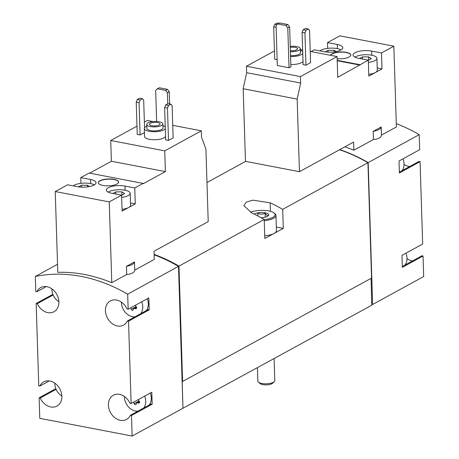 <?xml version="1.0" encoding="UTF-8"?>
<svg xmlns="http://www.w3.org/2000/svg" width="459" height="459" viewBox="0 0 459 459"><rect width="100%" height="100%" fill="white"/><g stroke="black" fill="none" stroke-linecap="round" stroke-linejoin="round"><path stroke-width="0.69" d="M405.039 265.009A12.72 9.966 -118.7 0 0 407.007 258.153A12.72 9.966 -118.7 0 0 405.957 253.167M402.073 170.673A12.72 9.966 -118.7 0 0 404.04 163.817A12.72 9.966 -118.7 0 0 402.991 158.831M303.009 61.363A10.597 3.574 178.2 0 1 290.817 64.507M277.133 59.664L274.694 59.2L273.679 26.886L274.769 24.258L277.018 24.694M274.43 50.938L246.46 66.245L246.661 72.683L243.172 88.736L245.456 161.333L299.452 171.689L353.625 142.049L353.883 150.213L373.442 139.513C378.48 139.048 381.148 137.591 381.446 135.135L396.387 126.959L393.851 46.193L381.492 52.957L381.991 68.913L377.218 67.995M368.766 74.341A11.659 3.936 -1.8 0 0 375.41 72.511L368.824 76.114L368.325 60.158L337.726 77.307L337.072 56.566L300.461 76.596L246.46 66.245M337.072 56.566L310.221 51.414M302.653 49.962L300.335 49.52M305.952 65.189L310.577 62.665L309.561 30.351L308.339 28.992L305.499 28.447L303.192 29.709L302.097 32.337L303.112 64.644L305.952 65.189L304.937 32.882L302.097 32.337M277.316 65.505L289.044 67.754L290.891 66.739L289.635 26.851L287.799 24.516L279.629 22.95L277.775 23.96L276.066 25.612L277.316 65.505M144.556 127.722L143.684 100.108L142.468 98.748L140.161 100.01L139.066 102.638L140.081 134.946L144.465 132.548M140.081 134.946L137.241 134.401L136.225 102.093L137.316 99.465L140.161 100.01M153.065 121.56L147.356 120.47L144.378 122.1M136.983 126.145L110.739 140.5L111.394 161.247L89.637 173.146M121.601 195.15L122.1 211.106L135.267 203.899L134.768 187.949L124.997 186.073A12.083 4.074 178.2 0 0 112.598 186.262A12.083 4.074 178.2 0 0 106.339 190.055A12.083 4.074 178.2 0 0 111.83 193.279L121.601 195.15L109.242 201.914L111.778 282.681L126.724 274.505L126.466 266.335L134.47 261.957L134.722 270.127L154.287 259.421L154.029 251.257L208.202 221.617L205.919 149.014L201.558 137.264L201.352 130.821L164.741 150.856L110.739 140.5M201.352 130.821L172.727 125.336M168.499 140.397L173.123 137.866L172.108 105.559L170.891 104.199L168.046 103.654L165.739 104.916L164.643 107.544L165.659 139.852L168.499 140.397L167.489 108.089L164.643 107.544M165.556 136.57A10.597 3.574 178.2 0 1 154.161 139.725A10.597 3.574 178.2 0 1 144.585 136.466L144.338 128.491A10.597 3.574 178.2 0 1 146.805 126.087M368.17 162.589L419.222 134.653L419.692 149.691L399.02 161.006L399.393 172.968L420.071 161.66L422.659 244.027L401.986 255.342L402.359 267.31L423.037 255.996L423.68 276.536L372.628 304.472L368.17 162.589A165.338 129.576 -118.7 0 0 339.786 149.617M419.222 134.653A165.338 129.576 -118.7 0 0 396.283 123.643M344.87 146.84A165.338 129.576 61.3 0 1 353.883 150.213M164.741 150.856L165.389 171.597L143.099 183.795L143.088 183.393L89.086 173.043L80.773 177.593L80.95 183.353M80.773 177.593L90.538 179.463A12.083 4.074 178.2 0 1 96.034 182.688A12.083 4.074 178.2 0 1 89.769 186.48A12.083 4.074 178.2 0 1 77.37 186.67L67.605 184.799L55.241 191.558L57.782 272.325A165.338 129.576 61.3 0 1 111.778 282.681M143.088 183.393L134.768 187.949M116.988 184.025A10.173 3.431 -1.8 0 0 118.634 182.068A10.173 3.431 -1.8 0 0 108.353 178.958A10.173 3.431 -1.8 0 0 98.295 182.711A10.173 3.431 -1.8 0 0 105.622 185.769A10.173 3.431 -1.8 0 0 116.988 184.025M109.242 201.914L55.241 191.558M55.837 388.658L39.13 397.798L39.778 418.338L132.14 436.05L131.498 415.51L152.17 404.195L151.797 392.227L131.119 403.541L128.531 321.168L149.209 309.859L148.831 297.891L128.159 309.205L127.682 294.167L178.505 266.358A165.338 129.576 -118.7 0 0 154.144 254.814M127.682 294.167A165.338 129.576 -118.7 0 0 35.32 276.456L57.53 264.304M126.724 274.505C131.756 274.04 134.424 272.583 134.722 270.127M143.759 407.965A12.72 9.966 -118.7 0 0 145.732 401.109A12.72 9.966 -118.7 0 0 144.677 396.123M124.406 396.501A12.72 9.966 -118.7 0 0 137.884 411.184M138.67 399.41A2.077 1.629 -118.7 0 0 139.243 401.281A1.188 0.929 -118.7 0 1 138.337 402.973A2.077 1.629 -118.7 0 0 136.897 402.927A2.077 1.629 -118.7 0 0 136.191 403.977A1.188 0.929 -118.7 0 1 134.252 403.604A2.077 1.629 -118.7 0 0 133.46 402.262M54.782 383.15A12.72 9.966 -118.7 0 0 61.85 396.077M140.798 313.629A12.72 9.966 -118.7 0 0 142.766 306.773A12.72 9.966 -118.7 0 0 141.716 301.787M121.446 302.165A12.72 9.966 -118.7 0 0 134.917 316.842M135.709 305.074A2.077 1.629 -118.7 0 0 136.283 306.939A1.188 0.929 -118.7 0 1 135.371 308.637A2.077 1.629 -118.7 0 0 133.936 308.591A2.077 1.629 -118.7 0 0 133.225 309.641A1.188 0.929 -118.7 0 1 131.285 309.268A2.077 1.629 -118.7 0 0 130.494 307.926M51.815 288.814A12.72 9.966 -118.7 0 0 58.89 301.741M182.963 408.114L182.183 381.555L182.596 381.463L178.97 266.105L264.212 219.465L264.809 238.491L274.052 233.436L283.289 228.381L282.692 209.356L367.94 162.716A165.338 129.576 -118.7 0 0 339.557 149.743M206.975 182.539L245.657 161.373M178.97 266.105A165.338 129.576 -118.7 0 0 154.126 254.384M282.692 209.356A165.338 129.576 -118.7 0 0 270.127 202.763L252.766 200.164L246.19 202.184L243.872 205.621L251.647 212.873A165.338 129.576 61.3 0 1 264.212 219.465M182.596 381.463L371.56 278.074L367.94 162.716M182.355 408.579L371.71 305.258L371.101 278.326M52.871 294.322L36.169 303.462L38.757 385.83L39.881 386.048L49.245 380.924M35.32 276.456L35.791 291.494L36.915 291.712L46.279 286.588M132.14 436.05L182.963 408.24L178.505 266.358M367.957 163.352L371.56 277.942M283.289 228.381L276.335 227.05M250.511 212.316A13.988 4.722 178.2 0 1 268.739 210.928A13.988 4.722 178.2 0 1 274.115 212.993L274.93 213.664A14.837 5.009 178.2 0 1 275.974 215.426L276.45 230.584A14.837 5.009 178.2 0 1 274.052 233.436A14.837 5.009 178.2 0 1 264.728 235.863M36.169 303.462L37.294 303.674A13.776 10.798 -118.7 0 0 53.961 311.741A13.776 10.798 -118.7 0 0 56.818 294.471A13.776 10.798 -118.7 0 0 40.736 287.569A13.776 10.798 -118.7 0 0 36.915 291.712M39.13 397.798L40.26 398.01A13.776 10.798 -118.7 0 0 56.927 406.083A13.776 10.798 -118.7 0 0 59.785 388.807A13.776 10.798 -118.7 0 0 43.697 381.905A13.776 10.798 -118.7 0 0 39.881 386.048M131.119 403.541L129.995 403.323A13.776 10.798 -118.7 0 0 113.327 395.256A13.776 10.798 -118.7 0 0 110.47 412.526A13.776 10.798 -118.7 0 0 126.552 419.434A13.776 10.798 -118.7 0 0 130.373 415.292L131.498 415.51M128.159 309.205L127.028 308.987A13.776 10.798 -118.7 0 0 110.361 300.92A13.776 10.798 -118.7 0 0 107.504 318.19A13.776 10.798 -118.7 0 0 123.591 325.092A13.776 10.798 -118.7 0 0 127.407 320.956L128.531 321.168M178.528 267L178.815 266.84A165.338 129.576 -118.7 0 0 178.517 266.668M182.418 381.429L178.815 266.84M371.916 304.334L372.628 304.472M404.046 164.339A13.776 10.798 -118.7 0 0 409.583 166.565M399.37 172.154L418.947 161.442L420.071 161.66M407.013 258.675A13.776 10.798 -118.7 0 0 412.549 260.901M402.336 266.49L421.913 255.778L423.037 255.996M40.26 398.01L56.118 389.335M152.17 404.195L151.045 403.977L130.373 415.292M149.307 404.93A12.72 9.966 -118.7 0 0 151.275 398.073A12.72 9.966 -118.7 0 0 150.225 393.088M149.209 309.859L148.085 309.641L127.407 320.956M146.341 310.594A12.72 9.966 -118.7 0 0 148.309 303.738A12.72 9.966 -118.7 0 0 147.259 298.752M37.294 303.674L53.158 294.994M126.466 266.335A13.776 4.647 -1.8 0 0 134.47 261.957M165.389 171.597L111.394 161.247M135.267 203.899L130.499 202.987M122.048 209.333A11.659 3.936 -1.8 0 0 128.686 207.502A11.659 3.936 -1.8 0 0 130.568 205.265L130.195 193.296A11.659 3.936 -1.8 0 0 121.251 189.762A11.659 3.936 -1.8 0 0 108.204 192.137M170.891 104.199L168.579 105.461L167.489 108.089M168.579 105.461L165.739 104.916M139.066 102.638L136.225 102.093M142.468 98.748L139.628 98.203L137.316 99.465M159.193 121.767A8.055 2.72 178.2 0 1 162.853 123.919A8.055 2.72 178.2 0 1 154.89 126.885A8.055 2.72 178.2 0 1 146.754 124.423A8.055 2.72 178.2 0 1 150.925 121.893A8.055 2.72 178.2 0 1 159.193 121.767M157.695 122.587A5.301 1.79 178.2 0 1 160.099 124.005A5.301 1.79 178.2 0 1 154.861 125.955A5.301 1.79 178.2 0 1 149.508 124.337A5.301 1.79 178.2 0 1 152.256 122.673A5.301 1.79 178.2 0 1 157.695 122.587M162.853 123.919L162.979 127.906A8.055 2.72 178.2 0 1 155.016 130.872A8.055 2.72 178.2 0 1 146.88 128.411L146.754 124.423M162.911 125.582A10.597 3.574 178.2 0 1 165.257 127.074M165.303 128.589A10.597 3.574 178.2 0 1 153.908 131.744A10.597 3.574 178.2 0 1 144.338 128.491M118.629 182.171A10.173 3.431 -1.8 0 0 108.358 179.159A10.173 3.431 -1.8 0 0 98.301 182.808M121.669 197.37A11.659 3.936 -1.8 0 0 128.308 195.54A11.659 3.936 -1.8 0 0 130.195 193.296M121.606 195.27L124.647 193.606L121.876 191.839L115.766 191.902L112.88 193.48M94.302 184.885A11.659 3.936 -1.8 0 0 74.312 185.184A11.659 3.936 -1.8 0 0 73.274 185.884M89.476 186.543L87.417 185.235L81.306 185.293L78.46 186.853M81.363 187.123L81.306 185.293M87.468 186.87L87.417 185.235M115.834 194.048L115.766 191.902M121.974 195.064L121.876 191.839M337.394 48.637L337.262 44.477A12.083 4.074 -1.8 0 1 342.753 47.696A12.083 4.074 -1.8 0 1 336.493 51.488A12.083 4.074 -1.8 0 1 324.094 51.678L314.323 49.807L311.082 51.58M327.674 48.361L327.491 42.601L339.849 35.836L393.851 46.193M368.393 62.378A11.659 3.936 -1.8 0 0 375.032 60.548A11.659 3.936 -1.8 0 0 376.914 58.304L377.292 70.273A11.659 3.936 -1.8 0 1 375.41 72.511L381.991 68.913M300.461 76.596L300.662 83.039L297.168 99.092L299.452 171.689M373.184 131.343A13.776 4.647 -1.8 0 0 381.188 126.965L373.184 131.343L373.442 139.513M381.188 126.965L381.446 135.135M297.168 99.092L243.172 88.736M300.662 83.039L246.661 72.683M337.141 58.683A10.173 3.431 -1.8 0 0 349.156 56.996A10.173 3.431 -1.8 0 0 350.802 55.04A10.173 3.431 -1.8 0 0 341.077 51.919A10.173 3.431 -1.8 0 0 330.509 55.304M360.005 64.708L337.193 60.336M371.853 55.246L371.721 51.081A12.083 4.074 -1.8 0 0 359.322 51.27A12.083 4.074 -1.8 0 0 353.063 55.063A12.083 4.074 -1.8 0 0 358.554 58.287L368.325 60.158M371.721 51.081L381.492 52.957M337.262 44.477L327.491 42.601M360.017 65.109L337.204 60.737M376.914 58.304A11.659 3.936 -1.8 0 0 367.969 54.77A11.659 3.936 -1.8 0 0 354.922 57.145M368.325 60.278L371.371 58.614L368.6 56.847L362.49 56.91L359.604 58.488M341.026 49.893A11.659 3.936 -1.8 0 0 321.036 50.192A11.659 3.936 -1.8 0 0 319.998 50.892M336.195 51.551L334.141 50.243L328.03 50.301L325.179 51.861M328.087 52.131L328.03 50.301M334.192 51.878L334.141 50.243M362.558 59.056L362.49 56.91M368.697 60.072L368.6 56.847M308.339 28.992L306.033 30.254L304.937 32.882M306.033 30.254L303.192 29.709M276.117 27.356L273.679 26.886M278.9 23.346L277.081 22.996L274.769 24.258M167.747 103.814L167.397 92.684L165.556 90.348L157.385 88.782L155.67 90.434L156.645 121.469M157.385 88.782L159.233 87.772L167.403 89.339L169.245 91.674L169.629 103.958M167.397 92.684L169.245 91.674M165.556 90.348L167.403 89.339M289.044 67.754L287.787 27.861L289.635 26.851M287.787 27.861L285.951 25.526L287.799 24.516M285.951 25.526L277.775 23.96M350.796 55.143A10.173 3.431 -1.8 0 0 341.209 52.119A10.173 3.431 -1.8 0 0 330.583 55.321M290.249 46.388A8.055 2.72 178.2 0 1 296.646 46.56A8.055 2.72 178.2 0 1 300.306 48.711A8.055 2.72 178.2 0 1 290.415 51.66M290.283 47.357A5.301 1.79 178.2 0 1 295.143 47.386A5.301 1.79 178.2 0 1 297.552 48.797A5.301 1.79 178.2 0 1 290.386 50.691M300.306 48.711L300.433 52.699A8.055 2.72 178.2 0 1 290.541 55.648M300.358 50.375A10.597 3.574 178.2 0 1 302.711 51.867M302.756 53.387A10.597 3.574 178.2 0 1 290.57 56.526M274.109 358.663L274.803 380.649A8.48 2.863 178.2 0 1 274.27 381.693L272.617 383.242A6.655 2.249 178.2 0 1 266.45 384.877A6.655 2.249 178.2 0 1 260.196 383.632L258.446 382.192A8.48 2.863 178.2 0 1 257.855 381.182L257.43 367.785M274.27 381.693A8.48 2.863 178.2 0 1 266.415 383.776A8.48 2.863 178.2 0 1 258.446 382.192M254.286 214.141A7.631 2.576 178.2 0 1 265.273 212.821A7.631 2.576 178.2 0 1 268.263 215.793A7.631 2.576 178.2 0 1 261.051 217.675M257.883 215.971L257.797 213.251C260.259 214.433 262.703 214.41 265.124 213.177C266.266 215.087 267.373 215.793 268.452 215.294M274.115 212.993A13.988 4.722 178.2 0 1 264.218 219.614M275.974 215.426A14.837 5.009 178.2 0 1 264.252 220.704M265.25 217.147L265.124 213.177M270.127 202.763L270.397 211.306M136.616 307.96L135.371 308.637M136.071 306.652L131.285 309.268M139.576 402.296L138.337 402.973M139.037 400.988L134.252 403.604M90.538 179.463L90.67 183.629M124.997 186.073L125.129 190.233M136.461 307.214L133.936 308.591M139.421 401.55L136.897 402.927"/></g></svg>
